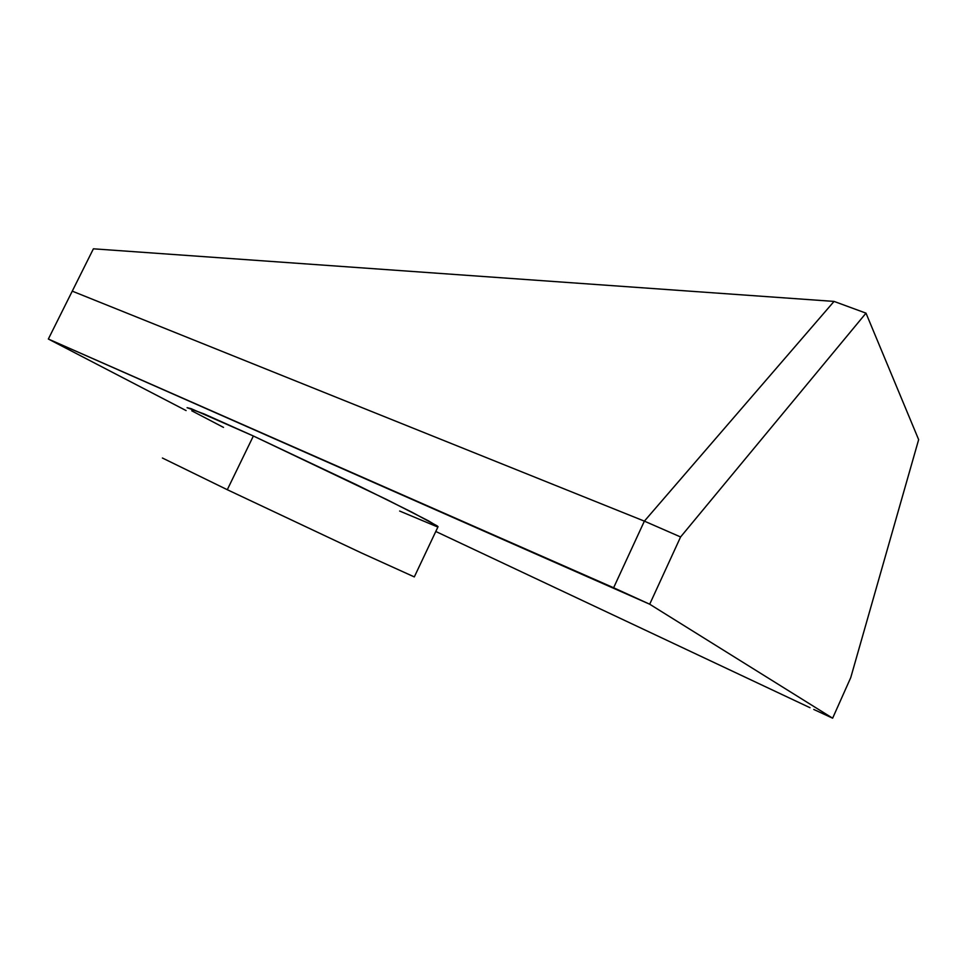 <?xml version="1.0" encoding="UTF-8"?>
<svg xmlns="http://www.w3.org/2000/svg" width="967" height="967" viewBox="0 0 967 967"><rect width="100%" height="100%" fill="white"/><g stroke="black" fill="none" stroke-linecap="round" stroke-linejoin="round"><path stroke-width="1.45" d="M162.42 458.02L227.293 489.713L253.366 435.996L191.067 408.654L187.09 407.687L203.928 413.876L253.366 435.996L227.293 489.713L361.501 552.979L414.311 576.912L438.051 526.689L437.108 525.855L411.64 512.051L356.134 484.576L253.366 435.996L386.909 499.637L428.659 520.947L438.051 526.689M810.02 707.711L435.791 531.475L810.02 707.711M644.373 521.14L834.05 301.414L93.4 248.809L72.259 291.152L644.373 521.14L680.587 536.963L865.997 313.151L834.05 301.414L644.373 521.14L72.259 291.152L48.35 339.03L613.622 587.755L644.373 521.14L613.622 587.755L649.703 604.218L680.587 536.963L644.373 521.14M918.65 439.634L850.742 677.625L832.635 718.191L813.779 709.452L832.635 718.191L649.703 604.218L48.35 339.03L186.099 410.576L48.35 339.03L93.4 248.809L834.05 301.414L865.997 313.151L918.65 439.634L865.997 313.151L680.587 536.963L649.703 604.218L832.635 718.191L850.742 677.625L918.65 439.634M436.879 526.652L399.649 511.035M223.51 427.39L191.768 410.806"/></g></svg>
